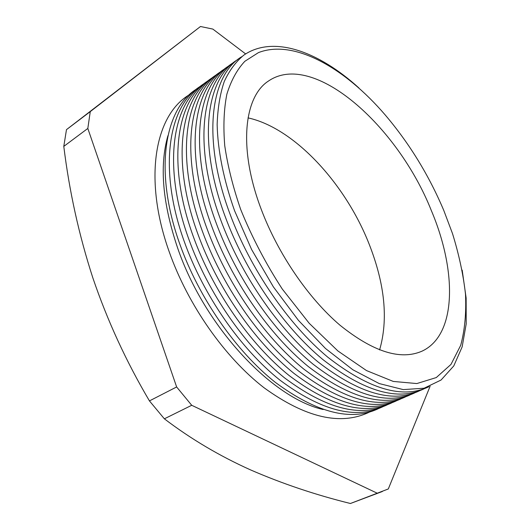 <?xml version="1.0" encoding="UTF-8"?>
<svg xmlns="http://www.w3.org/2000/svg" width="530" height="530" viewBox="0 0 530 530"><rect width="100%" height="100%" fill="white"/><g stroke="black" fill="none" stroke-linecap="round" stroke-linejoin="round"><path stroke-width="0.79" d="M323.161 409.524C271.565 397.917 204.335 326.195 177.643 248.02C162.564 203.381 159.318 165.95 167.911 135.713M431.274 210.41C397.752 125.941 313.409 50.416 268.611 80.944C243.74 96.718 238.149 148.917 261.316 209.529C278.051 253.923 308.427 298.304 339.929 325.162C373.087 351.801 400.395 360.486 421.86 351.231C456.92 335.212 457.052 271.069 431.274 210.41M379.599 349.933C388.404 319.53 384.906 284.232 369.112 244.032C345.414 183.632 294.375 128.008 248.027 117.879M240.673 209.423C251.836 236.95 265.689 263.476 282.238 288.989L309.202 323.293L337.908 350.966L366.495 370.569L393.26 381.428L416.838 383.561L436.276 377.565L450.984 364.415L460.716 345.295C464.79 330.051 466.38 312.991 465.492 294.13C463.286 274.6 458.953 254.42 452.507 233.591L443.802 210.476C428.916 175.284 409.412 143.471 385.297 115.05C344.599 67.582 293.832 38.856 258.448 52.609L244.833 61.308C237.029 69.629 231.04 80.593 226.86 94.207C223.872 109.259 223.17 126.418 224.746 145.704C227.701 165.943 233.014 187.183 240.673 209.423M358.936 88C318.696 51.35 273.228 34.834 243.82 55.133C235.89 61.685 229.357 70.497 224.236 81.574C220.049 93.909 217.684 108.226 217.148 124.53C217.724 150.182 223.607 179.776 234.624 210.854L251.644 249.584L273.328 286.796L298.423 320.352L325.447 348.455L352.861 369.774L379.208 383.561L403.27 389.61L424.099 388.218L441.059 380.03L453.786 365.919L462.153 346.865L466.208 323.896L466.135 297.999L462.186 270.101M241.773 56.69C210.503 74.889 201.658 138.31 229.901 213.756C250.319 269.081 288.492 324.532 327.825 357.22C369.205 389.411 402.893 399.242 428.896 386.714M237.573 59.698C206.183 78.029 197.147 141.411 225.217 216.637C245.503 271.81 283.57 327.043 322.896 359.572C364.269 391.604 398.023 401.336 424.159 388.775M233.392 62.692C201.89 81.143 192.662 144.491 220.553 219.493C240.713 274.514 278.681 329.541 317.993 361.904C359.36 393.777 393.174 403.416 419.442 390.822M229.238 65.667C197.617 84.243 188.21 147.552 215.922 222.335C235.956 277.203 273.825 332.019 313.124 364.229C354.484 395.943 388.364 405.483 414.758 392.863M225.111 68.628C193.377 87.324 183.784 150.593 211.324 225.164C231.232 279.88 269.002 334.483 308.288 366.535C349.634 398.096 383.574 407.543 410.101 394.883M221.003 71.57C189.157 90.385 179.385 153.607 206.753 227.966C226.542 282.536 264.212 336.928 303.478 368.827C344.825 400.229 378.817 409.591 405.47 396.897M216.922 74.492C184.963 93.432 175.013 156.608 202.208 230.755C221.878 285.173 259.448 339.359 298.701 371.113C340.035 402.356 374.087 411.618 400.859 398.898M212.861 77.4C180.79 96.453 170.667 159.59 197.697 233.525C217.24 287.797 254.718 341.777 293.951 373.378C335.278 404.469 369.39 413.639 396.281 400.892M208.827 80.295C176.649 99.461 166.347 162.551 193.218 236.281C212.636 290.4 250.014 344.182 289.234 375.624C330.548 406.57 364.713 415.652 391.723 402.873M204.812 83.17C172.528 102.449 162.054 165.499 188.76 239.01C208.065 292.991 245.344 346.567 284.55 377.863C325.851 408.656 360.069 417.647 387.198 404.841M200.817 86.026C168.434 105.424 157.794 168.421 184.334 241.733C203.52 295.561 240.706 348.939 279.886 380.089C321.18 410.73 355.451 419.634 382.693 406.795M196.849 88.868C164.36 108.372 153.554 171.329 179.935 244.429C199.002 298.118 236.095 351.297 275.262 382.302C316.536 412.797 350.86 421.608 378.215 408.743M382.375 491.495L350.423 503.5L388.304 488.965L430.108 386.244M164.36 418.819L149.447 400.905L176.636 386.96L191.721 405.291L164.36 418.819C190.767 438.913 219.506 455.946 250.571 469.911C282.258 483.678 315.542 494.874 350.423 503.5M245.615 53.908L212.841 29.084L200.492 26.5L66.475 129.645L90.259 111.618L87.821 128.452L63.792 146.386L66.475 129.645M63.792 146.386C69.344 191.489 79.03 235.32 92.849 277.886C107.378 320.623 126.246 361.626 149.447 400.905M176.636 386.96L87.821 128.452M90.259 111.618L200.492 26.5M377.307 493.244L191.721 405.291M369.304 412.174C340.571 425.901 305.492 417.772 264.072 387.775C224.793 357.419 187.965 305.035 169.216 251.796C143.213 179.133 154.581 115.249 189.329 94.757"/></g></svg>
